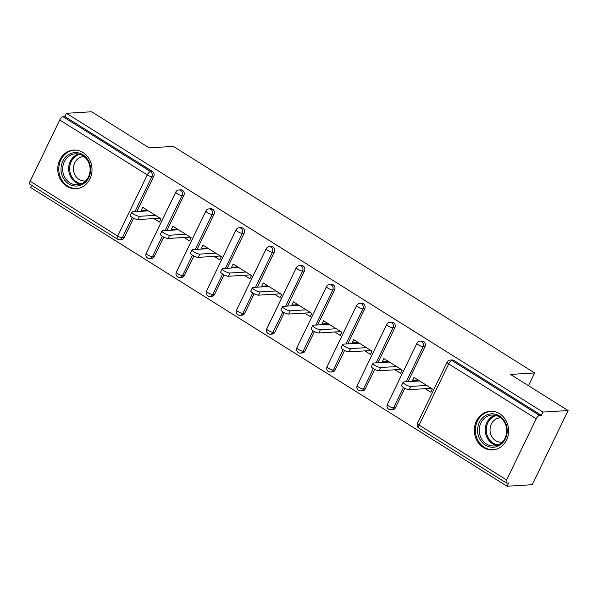 <?xml version="1.0" encoding="UTF-8"?>
<svg xmlns="http://www.w3.org/2000/svg" width="598" height="598" viewBox="0 0 598 598"><rect width="100%" height="100%" fill="white"/><g stroke="black" fill="none" stroke-linecap="round" stroke-linejoin="round"><path stroke-width="0.9" d="M66.737 186.247A19.338 17.125 -93.5 0 0 76.073 188.684A19.338 17.125 -93.5 0 0 91.636 173.756A19.338 17.125 -93.5 0 0 83.047 152.52A19.338 17.125 -93.5 0 0 73.711 150.076A19.338 17.125 -93.5 0 0 58.148 165.003A19.338 17.125 -93.5 0 0 66.737 186.247M483.326 447.461A19.338 17.125 -93.5 0 0 492.662 449.898A19.338 17.125 -93.5 0 0 508.225 434.97A19.338 17.125 -93.5 0 0 499.629 413.726A19.338 17.125 -93.5 0 0 490.3 411.289A19.338 17.125 -93.5 0 0 474.73 426.217A19.338 17.125 -93.5 0 0 483.326 447.461M30.154 181.201L117.679 236.083A3.723 1.458 -57.9 0 0 117.432 239.125L29.9 184.244A3.723 1.458 -57.9 0 1 30.154 181.201L59.733 120.004A3.723 1.458 -57.9 0 1 63.022 116.655L64.868 116.543L66.43 113.306L91.614 111.759L149.194 147.863L173.338 146.39L534.664 372.95L510.52 374.43L568.1 410.534L532.25 484.694L507.067 486.241L508.636 482.997L506.798 483.109A3.723 1.458 122.1 0 1 506.386 483.012L418.854 428.131A3.723 1.458 122.1 0 1 419.108 425.088L506.641 479.97A3.723 1.458 122.1 0 0 506.386 483.012M31.619 185.32L30.58 187.466L507.067 486.241M160.937 219.122L159.659 217.971M147.811 210.885L146.779 210.242L141.143 210.586L142.174 211.229M191.083 238.019L189.805 236.868M177.95 229.789L176.918 229.139L171.29 229.483L172.321 230.133M221.223 256.923L219.944 255.772M208.097 248.686L207.065 248.043L201.429 248.387L202.46 249.03M251.369 275.82L250.091 274.669M238.236 267.59L237.204 266.94L231.576 267.284L232.607 267.934M281.509 294.724L280.23 293.573M268.382 286.487L267.351 285.844L261.715 286.188L262.746 286.831M311.655 313.621L310.377 312.47M298.522 305.391L297.49 304.741L291.861 305.085L292.885 305.735M341.794 332.525L340.516 331.374M328.668 324.288L327.637 323.645L322.001 323.989L323.032 324.632M371.941 351.422L370.663 350.271M358.807 343.192L357.776 342.542L352.147 342.886L353.171 343.536M402.08 370.319L400.802 369.175M388.954 362.089L387.923 361.446L382.286 361.79L383.318 362.433M528.497 385.703L534.664 372.95M536.219 418.779L448.687 363.898A3.723 1.458 122.1 0 1 451.983 360.549A3.723 3.296 -93.5 0 0 450.189 360.078L452.028 359.966A3.723 3.296 86.5 0 1 453.822 360.43L451.983 360.549L539.516 415.431A3.723 1.458 122.1 0 0 536.219 418.779L506.641 479.97M453.822 360.43L541.354 415.318L542.917 412.074L568.1 410.534M539.516 415.431L541.354 415.318M432.227 389.223L430.949 388.072M419.093 380.993L418.062 380.343L412.433 380.687L413.457 381.337M66.43 113.306L542.917 412.074M412.433 380.687L413.995 377.443L432.354 388.954L430.784 392.198L425.185 388.685M64.868 116.543L152.393 171.432A3.723 3.296 86.5 0 1 153.723 176.492L136.77 211.565M133.571 218.18L124.145 237.683A3.723 3.296 86.5 0 1 121.476 239.574L119.63 239.686A3.723 3.296 -93.5 0 0 122.306 237.795L124.145 237.683M154.284 256.579A3.723 3.296 86.5 0 1 151.615 258.478L149.777 258.59A3.723 3.296 -93.5 0 0 152.445 256.692L154.284 256.579L163.717 237.077M183.87 195.389L182.031 195.501A3.723 3.296 86.5 0 0 180.701 190.441A3.723 3.296 -93.5 0 0 178.899 189.977L180.746 189.858A3.723 3.296 86.5 0 1 182.54 190.328A3.723 3.296 86.5 0 1 183.87 195.389L166.917 230.462M184.431 275.484A3.723 3.296 86.5 0 1 181.755 277.375L179.916 277.487A3.723 3.296 -93.5 0 0 182.592 275.596L184.431 275.484L193.857 255.981M214.009 214.293L212.17 214.405A3.723 3.296 86.5 0 0 210.84 209.345A3.723 3.296 -93.5 0 0 209.046 208.874L210.885 208.762A3.723 3.296 86.5 0 1 212.679 209.233A3.723 3.296 86.5 0 1 214.009 214.293L197.056 249.366M214.57 294.38A3.723 3.296 86.5 0 1 211.901 296.279L210.062 296.391A3.723 3.296 -93.5 0 0 212.731 294.493L214.57 294.38L224.003 274.878M244.156 233.19L242.31 233.302A3.723 3.296 86.5 0 0 240.987 228.242A3.723 3.296 -93.5 0 0 239.185 227.771L241.024 227.659A3.723 3.296 86.5 0 1 242.825 228.13A3.723 3.296 86.5 0 1 244.156 233.19L227.195 268.263M244.717 313.285A3.723 3.296 86.5 0 1 242.041 315.176L240.202 315.288A3.723 3.296 -93.5 0 0 242.878 313.397L244.717 313.285L254.143 293.782M274.295 252.094L272.456 252.207A3.723 3.296 86.5 0 0 271.126 247.146A3.723 3.296 -93.5 0 0 269.332 246.675L271.171 246.563A3.723 3.296 86.5 0 1 272.965 247.034A3.723 3.296 86.5 0 1 274.295 252.094L257.342 287.167M274.856 332.182A3.723 3.296 86.5 0 1 272.187 334.08L270.348 334.192A3.723 3.296 -93.5 0 0 273.017 332.294L274.856 332.182L284.289 312.679M304.442 270.991L302.595 271.103A3.723 3.296 86.5 0 0 301.265 266.043A3.723 3.296 -93.5 0 0 299.471 265.572L301.31 265.46A3.723 3.296 86.5 0 1 303.111 265.931A3.723 3.296 86.5 0 1 304.442 270.991L287.481 306.064M305.002 351.086A3.723 3.296 86.5 0 1 302.326 352.977L300.488 353.089A3.723 3.296 -93.5 0 0 303.164 351.198L305.002 351.086L314.428 331.584M334.581 289.895L332.742 290.008A3.723 3.296 86.5 0 0 331.412 284.947A3.723 3.296 -93.5 0 0 329.618 284.476L331.456 284.364A3.723 3.296 86.5 0 1 333.25 284.835A3.723 3.296 86.5 0 1 334.581 289.895L317.628 324.961M335.142 369.983A3.723 3.296 86.5 0 1 332.473 371.881L330.634 371.993A3.723 3.296 -93.5 0 0 333.303 370.095L335.142 369.983L344.568 350.48M364.728 308.792L362.881 308.904A3.723 3.296 86.5 0 0 361.551 303.844A3.723 3.296 -93.5 0 0 359.757 303.373L361.596 303.261A3.723 3.296 86.5 0 1 363.397 303.732A3.723 3.296 86.5 0 1 364.728 308.792L347.767 343.865M365.288 388.887A3.723 3.296 86.5 0 1 362.612 390.778L360.773 390.89A3.723 3.296 -93.5 0 0 363.449 388.999L365.288 388.887L374.714 369.385M394.867 327.697L393.028 327.809A3.723 3.296 86.5 0 0 391.697 322.748A3.723 3.296 -93.5 0 0 389.903 322.277L391.742 322.165A3.723 3.296 86.5 0 1 393.536 322.636A3.723 3.296 86.5 0 1 394.867 327.697L377.914 362.762M395.428 407.784A3.723 3.296 86.5 0 1 392.759 409.682L390.92 409.794A3.723 3.296 -93.5 0 0 393.589 407.896L395.428 407.784L404.853 388.281M425.006 346.593L423.167 346.705A3.723 3.296 86.5 0 0 421.837 341.645A3.723 3.296 -93.5 0 0 420.043 341.174L421.882 341.062A3.723 3.296 86.5 0 1 423.676 341.533A3.723 3.296 86.5 0 1 425.006 346.593L408.053 381.666M395.039 369.788L400.645 373.302L402.215 370.057L383.856 358.546L382.286 361.79M364.9 350.884L370.498 354.397L372.068 351.153L353.71 339.642L352.147 342.886M334.753 331.987L340.359 335.5L341.929 332.256L323.57 320.745L322.001 323.989M304.614 313.083L310.213 316.596L311.782 313.352L293.424 301.841L291.861 305.085M274.467 294.186L280.073 297.699L281.643 294.455L263.284 282.944L261.715 286.188M244.328 275.282L249.927 278.795L251.496 275.551L233.138 264.047L231.576 267.284M214.181 256.385L219.787 259.898L221.357 256.654L202.999 245.143L201.429 248.387M184.042 237.481L189.641 240.994L191.211 237.75L172.859 226.246L171.29 229.483M153.895 218.584L159.502 222.097L161.071 218.853L142.713 207.342L141.143 210.586M419.602 380.956L403.68 381.935A4.59 1.144 25.8 0 0 403.119 382.174A4.59 1.144 25.8 0 0 405.907 384.768A4.59 1.144 25.8 0 0 410.826 386.413L426.748 385.441M410.826 386.413L409.256 389.657A4.59 1.144 -154.2 0 1 404.345 388.012A4.59 1.144 -154.2 0 1 401.557 385.418L403.119 382.174M409.256 389.657L430.814 388.341M389.455 362.059L373.533 363.031A4.59 1.144 25.8 0 0 372.98 363.278A4.59 1.144 25.8 0 0 375.768 365.864A4.59 1.144 25.8 0 0 380.687 367.516L396.609 366.544M380.687 367.516L379.117 370.76A4.59 1.144 -154.2 0 1 374.199 369.108A4.59 1.144 -154.2 0 1 371.41 366.522L372.98 363.278M379.117 370.76L400.675 369.437M359.316 343.155L343.394 344.134A4.59 1.144 25.8 0 0 342.833 344.381A4.59 1.144 25.8 0 0 345.622 346.967A4.59 1.144 25.8 0 0 350.54 348.612L366.462 347.64M350.54 348.612L348.97 351.856A4.59 1.144 -154.2 0 1 344.059 350.211A4.59 1.144 -154.2 0 1 341.271 347.617L342.833 344.381M348.97 351.856L370.528 350.54M329.177 324.258L313.247 325.23A4.59 1.144 25.8 0 0 312.694 325.476A4.59 1.144 25.8 0 0 315.482 328.063A4.59 1.144 25.8 0 0 320.401 329.715L336.323 328.743M320.401 329.715L318.831 332.959A4.59 1.144 -154.2 0 1 313.913 331.307A4.59 1.144 -154.2 0 1 311.124 328.721L312.694 325.476M318.831 332.959L340.389 331.636M299.03 305.354L283.108 306.333A4.59 1.144 25.8 0 0 282.548 306.58A4.59 1.144 25.8 0 0 285.336 309.166A4.59 1.144 25.8 0 0 290.254 310.818L306.176 309.839M290.254 310.818L288.685 314.055A4.59 1.144 -154.2 0 1 283.773 312.41A4.59 1.144 -154.2 0 1 280.985 309.816L282.548 306.58M288.685 314.055L310.242 312.739M268.891 286.457L252.961 287.429A4.59 1.144 25.8 0 0 252.408 287.675A4.59 1.144 25.8 0 0 255.197 290.262A4.59 1.144 25.8 0 0 260.115 291.914L276.037 290.942M260.115 291.914L258.545 295.158A4.59 1.144 -154.2 0 1 253.627 293.506A4.59 1.144 -154.2 0 1 250.839 290.92L252.408 287.675M258.545 295.158L280.103 293.835M484.634 416.156A16.737 14.823 86.5 0 1 505.033 421.986A16.737 14.823 86.5 0 1 500.167 444.919A16.737 14.823 86.5 0 1 479.768 439.089A16.737 14.823 86.5 0 1 484.634 416.156M500.167 443.821A15.496 13.724 -93.5 0 0 506.05 425.993A15.496 13.724 -93.5 0 0 492.027 415.034A15.496 13.724 -93.5 0 0 485.785 417.187A15.496 13.724 -93.5 0 0 479.902 435.008A15.496 13.724 -93.5 0 0 493.918 445.973A15.496 13.724 -93.5 0 0 500.167 443.821M502.185 442.146A12.199 10.809 86.5 0 1 501.573 442.206A12.199 10.809 86.5 0 1 490.532 433.572A12.199 10.809 86.5 0 1 495.159 419.542A12.199 10.809 86.5 0 1 500.078 417.845A12.199 10.809 86.5 0 1 500.698 417.823M492.804 411.342A19.218 17.013 -93.5 0 0 491.227 411.357A19.218 17.013 -93.5 0 0 483.483 414.025A19.218 17.013 -93.5 0 0 476.187 436.129A19.218 17.013 -93.5 0 0 493.574 449.718A19.218 17.013 -93.5 0 0 495.137 449.539M68.045 154.949A16.737 14.823 86.5 0 1 88.444 160.772A16.737 14.823 86.5 0 1 83.578 183.706A16.737 14.823 86.5 0 1 63.179 177.875A16.737 14.823 86.5 0 1 68.045 154.949M83.578 182.607A15.496 13.724 -93.5 0 0 89.461 164.779A15.496 13.724 -93.5 0 0 75.438 153.821A15.496 13.724 -93.5 0 0 69.196 155.973A15.496 13.724 -93.5 0 0 63.313 173.801A15.496 13.724 -93.5 0 0 77.329 184.76A15.496 13.724 -93.5 0 0 83.578 182.607M85.596 180.932A12.199 10.809 86.5 0 1 84.983 180.992A12.199 10.809 86.5 0 1 73.943 172.359A12.199 10.809 86.5 0 1 78.577 158.328A12.199 10.809 86.5 0 1 83.496 156.631A12.199 10.809 86.5 0 1 84.109 156.616M76.215 150.128A19.218 17.013 -93.5 0 0 74.638 150.143A19.218 17.013 -93.5 0 0 66.894 152.819A19.218 17.013 -93.5 0 0 59.598 174.915A19.218 17.013 -93.5 0 0 76.985 188.505A19.218 17.013 -93.5 0 0 78.547 188.325M238.744 267.56L222.822 268.532A4.59 1.144 25.8 0 0 222.262 268.779A4.59 1.144 25.8 0 0 225.057 271.365A4.59 1.144 25.8 0 0 229.968 273.017L245.898 272.038M229.968 273.017L228.399 276.254A4.59 1.144 -154.2 0 1 223.488 274.609A4.59 1.144 -154.2 0 1 220.699 272.023L222.262 268.779M228.399 276.254L249.957 274.938M208.605 248.656L192.676 249.628A4.59 1.144 25.8 0 0 192.122 249.874A4.59 1.144 25.8 0 0 194.911 252.461A4.59 1.144 25.8 0 0 199.829 254.113L215.751 253.141M199.829 254.113L198.259 257.357A4.59 1.144 -154.2 0 1 193.341 255.705A4.59 1.144 -154.2 0 1 190.553 253.118L192.122 249.874M198.259 257.357L219.817 256.041M178.458 229.759L162.536 230.731A4.59 1.144 25.8 0 0 161.976 230.978A4.59 1.144 25.8 0 0 164.771 233.564A4.59 1.144 25.8 0 0 169.683 235.216L185.612 234.237M169.683 235.216L168.113 238.46A4.59 1.144 -154.2 0 1 163.202 236.808A4.59 1.144 -154.2 0 1 160.413 234.222L161.976 230.978M168.113 238.46L189.678 237.137M148.319 210.855L132.39 211.827A4.59 1.144 25.8 0 0 131.837 212.073A4.59 1.144 25.8 0 0 134.625 214.66A4.59 1.144 25.8 0 0 139.543 216.312L155.465 215.34M139.543 216.312L137.974 219.556A4.59 1.144 -154.2 0 1 133.055 217.904A4.59 1.144 -154.2 0 1 130.267 215.317L131.837 212.073M137.974 219.556L159.531 218.24M450.189 360.078A3.723 3.723 0 0 0 447.065 362.171A3.723 0.927 -154.2 0 0 448.687 363.898L419.108 425.088A3.723 0.927 -154.2 0 1 417.486 423.362A3.723 3.723 0 0 0 418.854 428.131M132.173 217.38L122.306 237.795A3.723 0.927 25.8 0 1 117.679 236.083L147.265 174.893L59.733 120.004M63.022 116.655L150.554 171.544L152.393 171.432M153.723 176.492L151.885 176.604A3.723 0.927 25.8 0 1 147.265 174.893A3.723 1.458 -57.9 0 1 150.554 171.544A3.723 3.296 86.5 0 1 151.885 176.604L134.931 211.677M420.043 341.174A3.723 3.723 0 0 0 416.926 343.267A3.723 0.927 -154.2 0 0 418.548 344.994A3.723 0.927 25.8 0 0 423.167 346.705L406.214 381.778M403.456 387.482L393.589 407.896A3.723 0.927 25.8 0 1 388.969 406.184A3.723 0.927 -154.2 0 1 387.34 404.465A3.723 3.723 0 0 0 390.92 409.794M389.903 322.277A3.723 3.723 0 0 0 386.779 324.37A3.723 0.927 -154.2 0 0 388.401 326.097A3.723 0.927 25.8 0 0 393.028 327.809L376.075 362.874M373.316 368.585L363.449 388.999A3.723 0.927 25.8 0 1 358.822 387.287A3.723 0.927 -154.2 0 1 357.2 385.56A3.723 3.723 0 0 0 360.773 390.89M359.757 303.373A3.723 3.723 0 0 0 356.64 305.466A3.723 0.927 -154.2 0 0 358.262 307.193A3.723 0.927 25.8 0 0 362.881 308.904L345.928 343.977M343.17 349.681L333.303 370.095A3.723 0.927 25.8 0 1 328.683 368.383A3.723 0.927 -154.2 0 1 327.054 366.664A3.723 3.723 0 0 0 330.634 371.993M329.618 284.476A3.723 3.723 0 0 0 326.493 286.569A3.723 0.927 -154.2 0 0 328.115 288.296A3.723 0.927 25.8 0 0 332.742 290.008L315.789 325.08M313.031 330.784L303.164 351.198A3.723 0.927 25.8 0 1 298.537 349.486A3.723 0.927 -154.2 0 1 296.914 347.759A3.723 3.723 0 0 0 300.488 353.089M299.471 265.572A3.723 3.723 0 0 0 296.354 267.665A3.723 0.927 -154.2 0 0 297.976 269.392A3.723 0.927 25.8 0 0 302.595 271.103L285.642 306.176M282.884 311.887L273.017 332.294A3.723 0.927 25.8 0 1 268.397 330.582A3.723 0.927 -154.2 0 1 266.768 328.863A3.723 3.723 0 0 0 270.348 334.192M269.332 246.675A3.723 3.723 0 0 0 266.207 248.768A3.723 0.927 -154.2 0 0 267.837 250.495A3.723 0.927 25.8 0 0 272.456 252.207L255.503 287.279M252.745 292.983L242.878 313.397A3.723 0.927 25.8 0 1 238.251 311.685A3.723 0.927 -154.2 0 1 236.629 309.958A3.723 3.723 0 0 0 240.202 315.288M239.185 227.771A3.723 3.723 0 0 0 236.068 229.871A3.723 0.927 -154.2 0 0 237.69 231.59A3.723 0.927 25.8 0 0 242.31 233.302L225.356 268.375M222.598 274.086L212.731 294.493A3.723 0.927 25.8 0 1 208.111 292.781A3.723 0.927 -154.2 0 1 206.482 291.062A3.723 3.723 0 0 0 210.062 296.391M209.046 208.874A3.723 3.723 0 0 0 205.921 210.967A3.723 0.927 -154.2 0 0 207.551 212.694A3.723 0.927 25.8 0 0 212.17 214.405L195.217 249.478M192.459 255.182L182.592 275.596A3.723 0.927 25.8 0 1 177.965 273.884A3.723 0.927 -154.2 0 1 176.343 272.157A3.723 3.723 0 0 0 179.916 277.487M178.899 189.977A3.723 3.723 0 0 0 175.782 192.07A3.723 0.927 -154.2 0 0 177.404 193.789A3.723 0.927 25.8 0 0 182.031 195.501L165.07 230.574M162.312 236.285L152.445 256.692A3.723 0.927 25.8 0 1 147.826 254.98A3.723 0.927 -154.2 0 1 146.204 253.26A3.723 3.723 0 0 0 149.777 258.59M496.893 445.413A15.496 13.724 86.5 0 1 485.509 432.989A15.496 13.724 86.5 0 1 491.773 416.821A15.496 13.724 86.5 0 1 495.047 415.229M496.273 415.52A14.987 13.276 -93.5 0 0 492.58 417.225A14.987 13.276 -93.5 0 0 486.578 433.161A14.987 13.276 -93.5 0 0 498.074 444.972M80.304 184.199A15.496 13.724 86.5 0 1 68.92 171.776A15.496 13.724 86.5 0 1 75.184 155.607A15.496 13.724 86.5 0 1 78.458 154.015M79.691 154.314A14.987 13.276 -93.5 0 0 75.991 156.011A14.987 13.276 -93.5 0 0 69.988 171.955A14.987 13.276 -93.5 0 0 81.492 183.758M447.065 362.171L417.486 423.362M416.926 343.267L387.34 404.465M386.779 324.37L357.2 385.56M356.64 305.466L327.054 366.664M326.493 286.569L296.914 347.759M296.354 267.665L266.768 328.863M266.207 248.768L236.629 309.958M236.068 229.871L206.482 291.062M205.921 210.967L176.343 272.157M175.782 192.07L146.204 253.26M117.432 239.125A3.723 3.723 0 0 0 119.63 239.686M493.574 449.718L494.583 449.659M491.227 411.357L492.236 411.297M76.985 188.505L77.994 188.445M74.638 150.143L75.647 150.083"/></g></svg>
